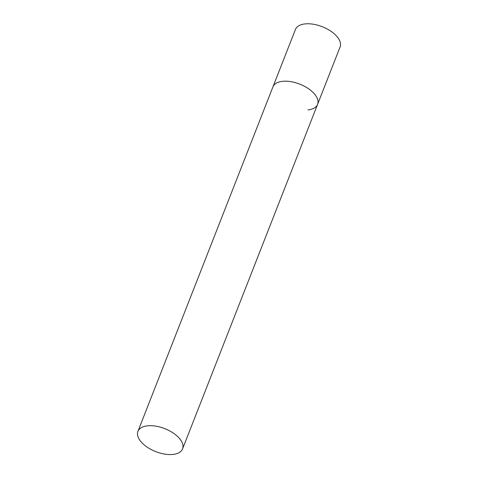<?xml version="1.0" encoding="UTF-8"?>
<svg xmlns="http://www.w3.org/2000/svg" width="478" height="478" viewBox="0 0 478 478"><rect width="100%" height="100%" fill="white"/><g stroke="black" fill="none" stroke-linecap="round" stroke-linejoin="round"><path stroke-width="0.72" d="M137.927 431.377A23.978 12.344 -158.6 0 0 141.345 442.138A23.978 12.344 -158.6 0 0 164.689 454.1A23.978 12.344 -158.6 0 0 182.578 448.872A23.978 12.344 -158.6 0 0 179.16 438.117A23.978 12.344 -158.6 0 0 155.816 426.149A23.978 12.344 -158.6 0 0 137.927 431.377L295.44 29.457A23.978 12.344 21.4 0 1 305.066 23.9A23.978 12.344 21.4 0 1 330.418 30.903A23.978 12.344 21.4 0 1 340.085 46.952L317.583 104.371A23.978 12.344 -158.6 0 0 314.171 93.61A23.978 12.344 -158.6 0 0 290.821 81.648A23.978 12.344 -158.6 0 0 272.938 86.871A23.978 12.344 21.4 0 1 282.564 81.32A23.978 12.344 21.4 0 1 307.916 88.322A23.978 12.344 21.4 0 1 317.583 104.371A23.978 12.344 21.4 0 1 307.957 109.922M317.583 104.371L182.578 448.872"/></g></svg>

